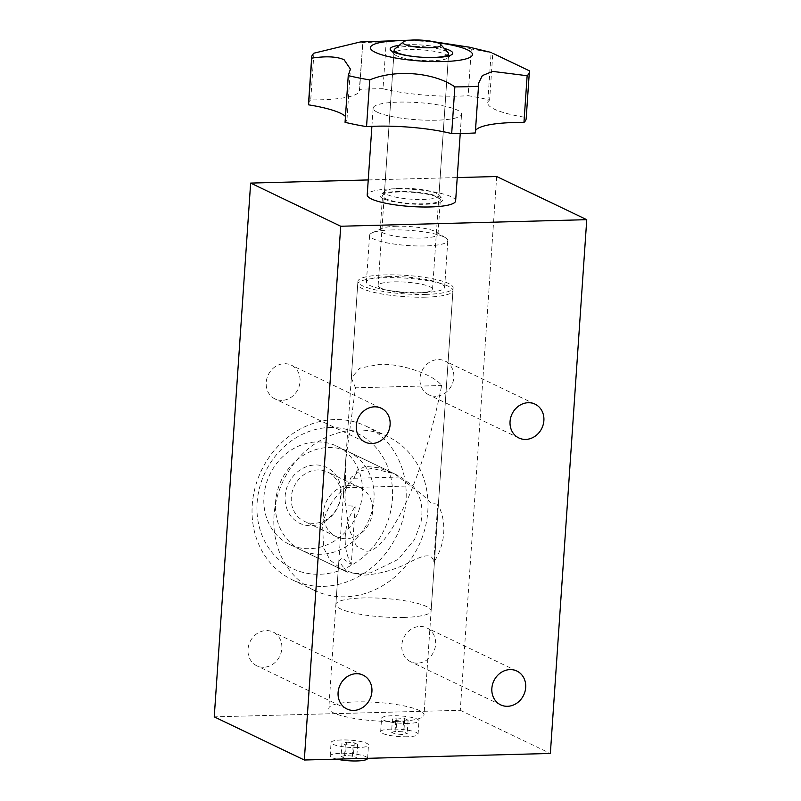 <?xml version="1.0" encoding="UTF-8"?>
<svg xmlns="http://www.w3.org/2000/svg" width="801" height="801" viewBox="0 0 801 801"><rect width="100%" height="100%" fill="white"/><g stroke="black" fill="none" stroke-linecap="round" stroke-linejoin="round"><path stroke-width="0.6" stroke-dasharray="4 3" d="M407.369 736.74A18.753 3.645 -176.1 0 1 380.665 731.643A18.753 3.645 -176.1 0 1 391.389 729.09A18.753 3.645 -176.1 0 1 418.082 734.187A18.753 3.645 -176.1 0 1 407.369 736.74M408.28 723.393A18.753 3.645 -176.1 0 1 381.576 718.297A18.753 3.645 -176.1 0 1 392.29 715.744A18.753 3.645 -176.1 0 1 418.993 720.84A18.753 3.645 -176.1 0 1 408.28 723.393M336.911 759.148A18.753 3.645 -176.1 0 1 330.182 755.844A18.753 3.645 -176.1 0 1 340.896 753.29A18.753 3.645 -176.1 0 1 367.599 758.397M357.787 747.603A18.753 3.645 -176.1 0 1 331.093 742.507A18.753 3.645 -176.1 0 1 341.807 739.954A18.753 3.645 -176.1 0 1 368.5 745.05A18.753 3.645 -176.1 0 1 357.787 747.603M396.565 55.77A27.274 5.307 -176.1 0 1 394.422 54.348A27.274 5.307 -176.1 0 1 393.952 53.267A27.274 5.307 -176.1 0 1 409.541 49.552A27.274 5.307 -176.1 0 1 445.767 54.458A27.274 5.307 -176.1 0 1 448.37 56.971A27.274 5.307 -176.1 0 1 447.759 57.982A27.274 5.307 -176.1 0 1 432.79 60.686A27.274 5.307 -176.1 0 1 396.565 55.77M400.079 188.325A27.274 5.307 3.9 0 0 385.111 191.028A27.274 5.307 3.9 0 0 384.5 192.04A27.274 5.307 3.9 0 0 387.103 194.553A27.274 5.307 3.9 0 0 423.329 199.469A27.274 5.307 3.9 0 0 438.908 195.754A27.274 5.307 3.9 0 0 438.447 194.663A27.274 5.307 3.9 0 0 436.305 193.241A27.274 5.307 3.9 0 0 400.079 188.325M383.138 198.658A31.359 6.098 -176.1 0 1 380.845 194.603A31.359 6.098 -176.1 0 1 407.859 191.599A31.359 6.098 -176.1 0 1 439.729 197.146A31.359 6.098 -176.1 0 1 442.182 198.788A31.359 6.098 -176.1 0 1 421.086 204.345A31.359 6.098 -176.1 0 1 383.138 198.658M455.639 200.911A44.315 8.621 3.9 0 0 451.414 196.836A44.315 8.621 3.9 0 0 402.042 188.846A44.315 8.621 3.9 0 0 367.218 194.883M377.361 112.23A44.315 8.621 3.9 0 0 426.733 120.22A44.315 8.621 3.9 0 0 461.556 114.173A44.315 8.621 3.9 0 0 457.321 110.097A44.315 8.621 3.9 0 0 407.949 102.107A44.315 8.621 3.9 0 0 373.136 108.145A44.315 8.621 3.9 0 0 377.361 112.23M444.285 48.43A31.359 6.098 3.9 0 0 399.168 45.357M529.291 70.778L526.107 117.487A68.175 13.257 3.9 0 1 494.227 109.106A68.175 13.257 3.9 0 1 487.719 102.828L491.153 52.435L492.805 53.307A109.086 21.216 3.9 0 0 471.318 48.981L468.134 95.689A109.086 21.216 3.9 0 1 489.621 100.005L492.805 53.307M391.999 229.927A39.199 7.62 3.9 0 0 372.145 232.821A39.199 7.62 3.9 0 0 369.591 235.264A39.199 7.62 3.9 0 0 425.411 245.937A39.199 7.62 3.9 0 0 447.809 240.6A39.199 7.62 3.9 0 0 445.616 237.827A39.199 7.62 3.9 0 0 391.999 229.927M388.815 276.635A39.199 7.62 3.9 0 0 366.407 281.972A39.199 7.62 3.9 0 0 422.227 292.645A39.199 7.62 3.9 0 0 444.625 287.309A39.199 7.62 3.9 0 0 388.815 276.635M396.745 226.242A28.976 5.637 3.9 0 0 382.077 228.375A28.976 5.637 3.9 0 0 380.185 230.187A28.976 5.637 3.9 0 0 421.446 238.067A28.976 5.637 3.9 0 0 438.007 234.122A28.976 5.637 3.9 0 0 436.375 232.08A28.976 5.637 3.9 0 0 396.745 226.242M281.872 400.37A18.753 16.521 -64.4 0 1 275.023 398.928A18.753 16.521 -64.4 0 1 266.853 378.603A18.753 16.521 -64.4 0 1 284.375 363.674A18.753 16.521 -64.4 0 1 291.224 365.116A18.753 16.521 -64.4 0 1 299.404 385.441A18.753 16.521 -64.4 0 1 281.872 400.37M435.644 396.265A18.753 16.521 -64.4 0 1 428.795 394.823A18.753 16.521 -64.4 0 1 420.625 374.498A18.753 16.521 -64.4 0 1 438.147 359.569A18.753 16.521 -64.4 0 1 444.996 361.011A18.753 16.521 -64.4 0 1 453.176 381.336A18.753 16.521 -64.4 0 1 435.644 396.265M263.679 667.253A18.753 16.521 -64.4 0 1 256.831 665.811A18.753 16.521 -64.4 0 1 248.66 645.486A18.753 16.521 -64.4 0 1 266.182 630.557A18.753 16.521 -64.4 0 1 273.031 631.999A18.753 16.521 -64.4 0 1 281.201 652.324A18.753 16.521 -64.4 0 1 263.679 667.253M417.451 663.148A18.753 16.521 -64.4 0 1 410.603 661.716A18.753 16.521 -64.4 0 1 402.432 641.381A18.753 16.521 -64.4 0 1 419.954 626.452A18.753 16.521 -64.4 0 1 426.803 627.894A18.753 16.521 -64.4 0 1 434.973 648.229A18.753 16.521 -64.4 0 1 417.451 663.148M437.746 504.109L431.879 503.559L421.767 494.257L394.302 473.721L371.984 468.385L360.019 470.988L351.118 477.316L343.319 495.278L345.722 505.561L355.223 506.312L351.259 564.475L342.147 557.957L338.823 561.251L347.173 572.094L364.705 575.138C380.505 573.806 395.083 569.691 408.44 562.813C420.595 556.705 432.26 550.998 433.782 562.272L437.746 504.109A54.538 48.07 -64.4 0 1 433.782 562.272M396.745 721.401A47.73 9.282 -176.1 0 1 328.79 708.414A47.73 9.282 -176.1 0 1 356.065 701.916A47.73 9.282 -176.1 0 1 424.019 714.903A47.73 9.282 -176.1 0 1 396.745 721.401M425.852 294.388A47.73 9.282 -176.1 0 1 357.907 281.391A47.73 9.282 -176.1 0 1 385.181 274.893A47.73 9.282 -176.1 0 1 453.136 287.889A47.73 9.282 -176.1 0 1 425.852 294.388M329.772 427.494A74.994 66.093 -64.4 0 1 392.43 499.083A74.994 66.093 -64.4 0 1 319.759 574.277A74.994 66.093 -64.4 0 1 257.111 502.688A74.994 66.093 -64.4 0 1 329.772 427.494M323.434 586.372A85.226 75.104 115.6 0 0 403.093 518.517A85.226 75.104 115.6 0 0 365.947 426.112A85.226 75.104 115.6 0 0 334.808 419.574A85.226 75.104 115.6 0 0 255.159 487.429A85.226 75.104 115.6 0 0 292.305 579.834A85.226 75.104 115.6 0 0 323.434 586.372M351.259 564.475A54.538 48.07 -64.4 0 1 355.223 506.312M321.131 554.262A54.538 48.07 -64.4 0 1 301.196 550.077A54.538 48.07 -64.4 0 1 277.426 490.933A54.538 48.07 -64.4 0 1 328.41 447.509A54.538 48.07 -64.4 0 1 348.335 451.694A54.538 48.07 -64.4 0 1 372.105 510.838A54.538 48.07 -64.4 0 1 321.131 554.262M356.605 430.007A85.226 75.104 -64.4 0 1 387.734 436.555A85.226 75.104 -64.4 0 1 424.88 528.96A85.226 75.104 -64.4 0 1 345.231 596.815A85.226 75.104 -64.4 0 1 314.092 590.267A85.226 75.104 -64.4 0 1 276.946 497.862A85.226 75.104 -64.4 0 1 356.605 430.007M399.078 191.98A28.976 5.637 3.9 0 0 382.518 195.935A28.976 5.637 3.9 0 0 423.779 203.814A28.976 5.637 3.9 0 0 440.34 199.87A28.976 5.637 3.9 0 0 399.078 191.98M368.24 179.945L457.231 177.572M496.68 176.52L460.285 710.297L214.247 716.865M460.285 710.297L550.357 753.451M475.464 130.683A68.175 13.257 3.9 0 0 475.133 131.805A68.175 13.257 3.9 0 0 475.313 132.956M526.177 118.578A109.086 21.216 3.9 0 0 526.107 117.487M489.621 100.005A68.175 13.257 3.9 0 0 487.719 102.828M471.318 48.981C447.278 41.932 408.31 38.718 386.192 42.032L383.008 88.741A68.175 13.257 3.9 0 0 468.134 95.689M383.008 88.741A109.086 21.216 3.9 0 0 359.379 89.372L362.843 42.243L360.23 41.982M386.192 42.032A109.086 21.216 3.9 0 0 362.563 42.663M313.912 53.186L310.728 99.895A68.175 13.257 3.9 0 0 359.549 90.523A68.175 13.257 3.9 0 0 359.379 89.372M310.728 99.895A109.086 21.216 3.9 0 0 308.515 103.74M345.061 122.323A68.175 13.257 3.9 0 0 346.973 119.489A68.175 13.257 3.9 0 0 345.471 116.435M437.216 42.673A51.134 9.942 3.9 0 0 406.958 40.611M341.056 756.484L345.531 755.513L353.361 756.154L356.715 757.766L352.24 758.727L344.42 758.086L341.056 756.484L341.967 743.138L346.443 742.167L345.531 755.513M391.549 732.274L396.024 731.303L403.844 731.944L407.208 733.556L402.733 734.517L394.903 733.886L391.549 732.274L392.46 718.928L396.926 717.966L396.024 731.303M396.926 717.966L404.755 718.597L408.11 720.209L403.644 721.18L395.814 720.54L392.46 718.928M395.814 720.54L394.903 733.886M403.644 721.18L402.733 734.517M408.11 720.209L407.208 733.556M404.755 718.597L403.844 731.944M346.443 742.167L354.272 742.807L357.626 744.419L353.151 745.381L345.321 744.75L341.967 743.138M345.321 744.75L344.42 758.086M353.151 745.381L352.24 758.727M357.626 744.419L356.715 757.766M354.272 742.807L353.361 756.154M394.783 49.031A27.274 5.307 -176.1 0 1 418.282 46.408A27.274 5.307 -176.1 0 1 445.987 51.234A27.274 5.307 -176.1 0 1 448.119 52.666M380.725 288.08A27.274 5.307 -176.1 0 1 378.122 285.567A27.274 5.307 -176.1 0 1 399.549 281.852A27.274 5.307 -176.1 0 1 429.927 286.768A27.274 5.307 -176.1 0 1 432.54 289.281A27.274 5.307 -176.1 0 1 411.103 292.996A27.274 5.307 -176.1 0 1 380.725 288.08M425.661 297.171A47.73 9.282 -176.1 0 1 357.717 284.175A47.73 9.282 -176.1 0 1 384.991 277.677A47.73 9.282 -176.1 0 1 452.945 290.673A47.73 9.282 -176.1 0 1 425.661 297.171M355.504 387.824L351.319 377.932L359.729 368.17L379.073 364.415C399.509 362.853 433.902 374.457 441.621 385.531C434.202 424.109 421.086 469.837 406.227 502.227C390.508 535.168 377.221 551.509 366.337 551.238L356.355 546.002L348.805 528.46L345.051 498.743L345.732 459.964L355.504 387.824L441.621 385.531M403.834 617.431A47.73 9.282 -176.1 0 1 335.879 604.445A47.73 9.282 -176.1 0 1 363.153 597.947A47.73 9.282 -176.1 0 1 431.108 610.933A47.73 9.282 -176.1 0 1 403.834 617.431M340.515 495.989A27.274 24.03 -64.4 0 1 304.13 521.241A27.274 24.03 -64.4 0 1 291.304 497.301A27.274 24.03 -64.4 0 1 327.699 472.049A27.274 24.03 -64.4 0 1 340.515 495.989M372.615 511.368A27.274 24.03 -64.4 0 1 336.23 536.61A27.274 24.03 -64.4 0 1 323.404 512.68A27.274 24.03 -64.4 0 1 359.789 487.429A27.274 24.03 -64.4 0 1 372.615 511.368M341.126 494.567A31.019 27.334 -64.4 0 1 311.078 525.676A31.019 27.334 -64.4 0 1 285.156 496.059A31.019 27.334 -64.4 0 1 315.214 464.96A31.019 27.334 -64.4 0 1 341.126 494.567M263.94 496.63A54.538 48.07 -64.4 0 1 336.71 446.127A54.538 48.07 -64.4 0 1 362.352 494.007A54.538 48.07 -64.4 0 1 289.582 544.51A54.538 48.07 -64.4 0 1 263.94 496.63M322.583 524.725C325.637 510.367 333.156 498.022 345.141 487.709L354.052 478.267L357.326 470.017L365.646 466.332L378.613 467.774L395.063 474.082L400.87 477.026L412.775 485.897C420.815 495.679 423.559 507.754 420.996 522.102L414.507 539.674L398.017 559.468L370.723 572.795L355.784 573.566L342.548 569.881L330.142 560.139L323.564 547.794L322.583 524.725M412.775 485.897L345.141 487.709M354.052 478.267L400.87 477.026M380.665 731.643L381.576 718.297M330.182 755.844L331.093 742.507M393.952 53.267L384.5 192.04M385.111 191.028L380.845 194.603M460.235 133.517L461.556 114.173M394.422 54.348L390.688 50.233M366.407 281.972L369.591 235.264M382.077 228.375L372.145 232.821M365.096 442.082L275.023 398.928M518.868 437.977L428.795 394.823M346.903 708.965L256.831 665.811M500.675 704.87L410.603 661.716M357.907 281.391L343.319 495.278M338.823 561.251L328.79 708.414M347.173 572.094L301.196 550.077M365.947 426.112L387.734 436.555M380.185 230.187L382.518 195.935M438.007 234.122L440.34 199.87M292.305 579.834L314.092 590.267M394.302 473.721L348.335 451.694M453.136 287.889L424.019 714.903M516.875 671.048L426.803 627.894M363.103 675.153L273.031 631.999M535.068 404.165L444.996 361.011M381.296 408.27L291.224 365.116M436.375 232.08L445.616 237.827M444.625 287.309L447.809 240.6M475.133 131.805L478.427 83.524M359.549 90.523L362.843 42.243M346.973 119.489L350.407 69.096M433.491 41.692L410.783 40.14M447.759 57.982L452.024 54.408M371.894 126.348L373.136 108.145M438.447 194.663L442.182 198.788M448.37 56.971L438.908 195.754M367.599 758.327L368.5 745.05M418.082 734.187L418.993 720.84M378.122 285.567L394.022 52.265M357.717 284.175L351.319 377.932M345.732 459.964L335.879 604.445M452.945 290.673L431.108 610.933M432.54 289.281L448.44 55.97M336.23 536.61L304.13 521.241M336.71 446.127L395.063 474.082M289.582 544.51L342.548 569.881M359.789 487.429L327.699 472.049"/><path stroke-width="1.2" d="M367.599 758.327L367.599 758.397A18.753 3.645 -176.1 0 1 356.876 760.95A18.753 3.645 -176.1 0 1 336.911 759.148M371.894 126.348L367.218 194.883A44.315 8.621 3.9 0 0 371.454 198.968A44.315 8.621 3.9 0 0 420.825 206.958A44.315 8.621 3.9 0 0 455.639 200.911L460.235 133.517M399.168 45.357A31.359 6.098 3.9 0 0 390.688 50.233A31.359 6.098 3.9 0 0 393.141 51.865A31.359 6.098 3.9 0 0 425.001 57.422A31.359 6.098 3.9 0 0 452.024 54.408A31.359 6.098 3.9 0 0 449.731 50.363A31.359 6.098 3.9 0 0 444.285 48.43M410.783 40.14L360.23 41.982L313.912 53.186A109.086 21.216 3.9 0 0 311.699 57.041A109.086 21.216 3.9 0 0 311.769 58.133C326.127 55.98 336.911 56.511 344.1 59.745L350.407 69.096L348.245 75.614A109.086 21.216 3.9 0 0 369.732 79.93C394.993 69.116 433.972 72.23 454.868 86.888A109.086 21.216 3.9 0 0 478.497 86.258L478.427 83.524L482.352 75.604L492.645 71.399L527.138 75.725A109.086 21.216 3.9 0 0 529.361 71.88A109.086 21.216 3.9 0 0 529.291 70.778L492.805 53.307M406.958 40.611A51.134 9.942 3.9 0 0 375.309 52.345A51.134 9.942 3.9 0 0 443.233 61.557A51.134 9.942 3.9 0 0 467.574 49.882A51.134 9.942 3.9 0 0 437.216 42.673M371.944 443.524A18.753 16.521 -64.4 0 1 365.096 442.082A18.753 16.521 -64.4 0 1 356.926 421.757A18.753 16.521 -64.4 0 1 374.447 406.828A18.753 16.521 -64.4 0 1 381.296 408.27A18.753 16.521 -64.4 0 1 389.466 428.595A18.753 16.521 -64.4 0 1 371.944 443.524M525.716 439.419A18.753 16.521 -64.4 0 1 518.868 437.977A18.753 16.521 -64.4 0 1 510.698 417.651A18.753 16.521 -64.4 0 1 528.219 402.723A18.753 16.521 -64.4 0 1 535.068 404.165A18.753 16.521 -64.4 0 1 543.238 424.49A18.753 16.521 -64.4 0 1 525.716 439.419M353.752 710.407A18.753 16.521 -64.4 0 1 346.903 708.965A18.753 16.521 -64.4 0 1 338.733 688.64A18.753 16.521 -64.4 0 1 356.255 673.711A18.753 16.521 -64.4 0 1 363.103 675.153A18.753 16.521 -64.4 0 1 371.274 695.478A18.753 16.521 -64.4 0 1 353.752 710.407M507.524 706.302A18.753 16.521 -64.4 0 1 500.675 704.87A18.753 16.521 -64.4 0 1 492.505 684.535A18.753 16.521 -64.4 0 1 510.027 669.606A18.753 16.521 -64.4 0 1 516.875 671.048A18.753 16.521 -64.4 0 1 525.045 691.373A18.753 16.521 -64.4 0 1 507.524 706.302M340.715 226.242L586.753 219.674L550.357 753.451L304.32 760.009L340.715 226.242L250.643 183.089L368.24 179.945M457.231 177.572L496.68 176.52L586.753 219.674M250.643 183.089L214.247 716.865L304.32 760.009M527.138 75.725L523.954 122.433A68.175 13.257 3.9 0 0 475.464 130.683M478.497 86.258L475.313 132.956A109.086 21.216 3.9 0 1 451.684 133.587A68.175 13.257 3.9 0 0 366.548 126.638L369.732 79.93M523.954 122.433A109.086 21.216 3.9 0 0 526.177 118.578L529.361 71.88M311.699 57.041L308.515 103.74A109.086 21.216 3.9 0 0 308.585 104.841L311.769 58.133M345.471 116.435A68.175 13.257 3.9 0 0 308.585 104.841M366.548 126.638A109.086 21.216 3.9 0 1 345.061 122.323L348.245 75.614M451.684 133.587L454.868 86.888M439.148 43.424A19.094 3.715 3.9 0 0 419.754 40.05A19.094 3.715 3.9 0 0 403.314 41.882A19.094 3.715 3.9 0 0 404.705 44.345A19.094 3.715 3.9 0 0 427.814 47.81A19.094 3.715 3.9 0 0 440.65 44.425A19.094 3.715 3.9 0 0 439.148 43.424M440.65 44.425L448.119 52.666A27.274 5.307 -176.1 0 1 448.59 53.747A27.274 5.307 -176.1 0 1 427.163 57.472A27.274 5.307 -176.1 0 1 396.785 52.556A27.274 5.307 -176.1 0 1 394.172 50.042A27.274 5.307 -176.1 0 1 394.783 49.031L403.314 41.882M491.163 52.435L469.286 47.169L433.491 41.692M394.022 52.265L394.172 50.042M448.44 55.97L448.59 53.747"/></g></svg>
